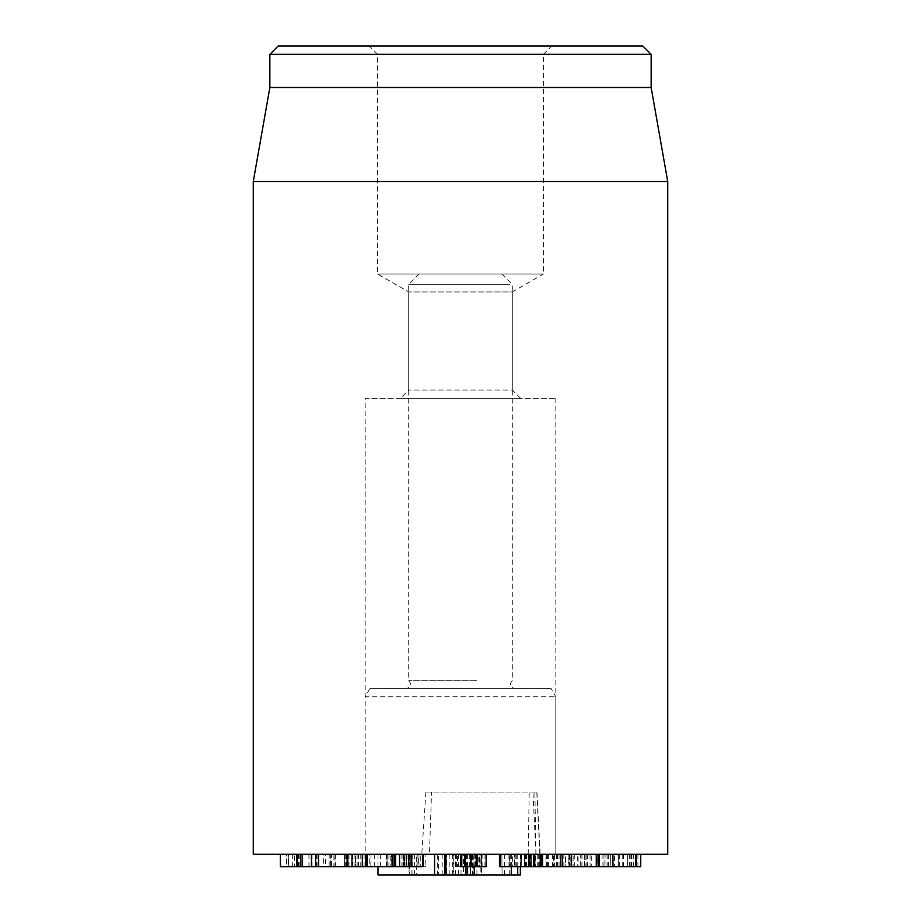 <?xml version="1.0" encoding="UTF-8"?>
<svg xmlns="http://www.w3.org/2000/svg" width="921" height="921" viewBox="0 0 921 921"><rect width="100%" height="100%" fill="white"/><g stroke="black" fill="none" stroke-linecap="round" stroke-linejoin="round"><path stroke-width="0.69" stroke-dasharray="4.61 3.45" d="M296.861 866.661L355.494 866.661L355.506 854.228L280.364 854.228L355.494 854.228L355.494 866.661L280.364 866.661M344.408 866.661L344.431 854.228L344.408 866.661M346.549 854.228L346.549 866.661M346.331 854.228L346.331 866.661M302.318 866.661L302.318 854.228L302.295 866.661M288.687 854.228L288.641 866.661L288.687 854.228M345.709 854.228L345.709 866.661M351.903 854.228L351.903 866.661M347.113 866.661L297.184 866.661M318.551 854.228L364.06 854.228L297.184 854.228L318.424 854.228L318.424 866.661L308.926 866.661L318.551 866.661M317.054 854.228L317.054 866.661M308.984 854.228L308.984 866.661M308.926 854.228L308.926 866.661M364.06 854.228L364.06 866.661M392.737 866.661L347.804 866.661M365.81 854.228L393.831 854.228L347.804 854.228L366.662 854.228L366.662 866.661L356.991 866.661L367.249 866.661M347.113 854.228L347.804 854.228M365.81 866.661L366.662 866.661M365.073 854.228L365.073 866.661M357.106 854.228L357.106 866.661M356.991 854.228L356.991 866.661M394.28 866.661L394.476 854.228M392.737 854.228L393.831 854.228M422.497 866.661L395.558 866.661M411.238 854.228L395.005 854.228L411.238 854.228L410.628 854.228L410.628 866.661L401.947 866.661L411.768 866.661M395.005 866.661L395.558 854.228M411.238 866.661L410.628 866.661M409.062 854.228L409.062 866.661M402.074 854.228L402.074 866.661M401.947 854.228L401.947 866.661M584.467 854.228L569.454 854.228L569.454 866.661L568.176 866.661L568.176 854.228L584.467 854.228L584.467 866.661L569.454 866.661L591.27 866.661L591.27 854.228L590.039 854.228L590.039 866.661L584.467 866.661M596.267 866.661L542.573 866.661M596.267 854.228L598.385 854.228M542.101 866.661L542.573 854.228M587.494 854.228L587.494 866.661M563.836 854.228L563.836 866.661M562.34 866.661L562.386 854.228L562.34 866.661M562.178 854.228L562.178 866.661M548.409 854.228L548.409 866.661M614.549 854.228L605.062 854.228L604.924 866.661L604.924 854.228L627.523 854.228L627.662 866.661L627.662 854.228L614.549 854.228L614.549 866.661L627.523 866.661L614.549 866.661M586.078 854.228L570.939 854.228L570.778 866.661L570.778 854.228L586.078 854.228L586.078 866.661L570.939 866.661L597.176 866.661L597.176 854.228L597.015 866.661L586.078 866.661M582.003 854.228L582.003 866.661M580.184 854.228L635.582 854.228L562.881 854.228L562.881 866.661L562.558 854.228L580.184 854.228L580.184 866.661L599.157 866.661M635.582 866.661L580.184 866.661M619.315 854.228L619.315 866.661M603.117 854.228L603.117 866.661M602.921 854.228L602.921 866.661M587.091 854.228L587.091 866.661M640.74 866.661L565.517 866.661L565.517 854.228L640.74 854.228L565.529 854.228L565.529 866.661L636.595 866.661M568.913 854.228L568.913 866.661M630.908 854.228L630.908 866.661M618.382 866.661L618.382 854.228L618.405 866.661M631.898 854.228L631.898 866.661M631.622 854.228L631.622 866.661M571.377 854.228L571.377 866.661M569.431 854.228L569.431 866.661M358.016 866.661L358.085 854.228L286.546 854.228L286.546 866.661L358.016 866.661L286.638 866.661L286.638 854.228L288.054 854.228L288.054 866.661M288.054 854.228L294.444 854.228L294.444 866.661M294.444 854.228L302.641 854.228L302.641 866.661L302.215 854.228L297.379 854.228L297.379 866.661M302.641 854.228L302.675 866.661M297.379 854.228L297.425 866.661M297.425 854.228L358.016 854.228M374.294 866.661L387.096 866.661L387.096 854.228L370.979 854.228L370.979 866.661L323.363 866.661L323.363 854.228L325.481 854.228L325.481 866.661L374.294 866.661L374.294 854.228L386.601 854.228L386.567 866.661L370.979 866.661M370.979 854.228L370.829 866.661M370.829 854.228L325.481 854.228L329.154 854.228L329.154 866.661M329.154 854.228L335.002 854.228L331.583 854.228L331.583 866.661L330.397 866.661L330.397 854.228L366.259 854.228L366.259 866.661M335.002 866.661L333.909 866.661L333.909 854.228L335.002 854.228L335.002 866.661M366.259 854.228L369.758 854.228L369.758 866.661M369.758 854.228L374.294 854.228M420.034 854.228L391.759 854.228L420.034 854.228L420.034 866.661L410.754 866.661L411.664 866.661L411.664 854.228L410.754 854.228L410.754 866.661L386.567 866.661L391.759 866.661L391.552 854.228L391.759 866.661L420.275 866.661L420.275 854.228L416.971 854.228L416.971 866.661L402.465 866.661L406.61 866.661L406.645 854.228L406.61 866.661M425.801 866.661L422.912 866.661L422.912 854.228L425.801 854.228L425.801 866.661M410.835 854.228L410.835 866.661M409.385 854.228L409.385 866.661M386.06 866.661L386.601 854.228L391.759 854.228L386.06 854.228L386.06 866.661M390.815 866.661L391.759 866.661L391.759 854.228L390.815 854.228L390.815 866.661M394.695 854.228L394.695 866.661M416.971 854.228L404.112 854.228L404.987 854.228L404.918 866.661L420.034 866.661M403.421 854.228L406.61 854.228L403.421 854.228L403.421 866.661M402.465 854.228L403.087 854.228L403.087 866.661L402.465 866.661M406.61 854.228L418.376 854.228L418.376 866.661L416.971 866.661M404.687 854.228L404.112 866.661L404.687 854.228M404.987 854.228L404.987 866.661M404.918 854.228L404.918 866.661M457.461 854.228L470.953 854.228L471.264 866.661L470.666 866.661L481.476 866.661L455.17 866.661L455.17 854.228L457.461 854.228L457.461 866.661L471.264 866.661L471.264 854.228L470.666 854.228L478.759 854.228L478.759 866.661M471.264 854.228L471.264 866.661M478.759 854.228L481.476 854.228L479.392 854.228L479.392 866.661M479.392 854.228L461.133 854.228L461.133 866.661L461.145 854.228L475.489 854.228L475.489 866.661M476.733 854.228L476.733 866.661M475.489 854.228L471.448 854.228L471.448 866.661M471.448 854.228L455.193 854.228L455.193 866.661L457.461 866.661M512.606 854.228L556.618 854.228L509.52 854.228L512.606 854.228L512.606 866.661L534.756 866.661M528.147 854.228L528.147 866.661M540.213 866.661L508.093 866.661L508.093 854.228L509.52 854.228L509.52 866.661L512.606 866.661M537.737 854.228L537.737 866.661M540.213 854.228L541.709 854.228M529.598 854.228L529.598 866.661M529.54 854.228L529.54 866.661M556.618 854.228L556.641 866.661M521.781 866.661L521.551 854.228L521.781 866.661M535.389 866.661L534.445 866.661L534.445 854.228L535.389 854.228L535.389 866.661M525.396 854.228L525.396 866.661M514.862 854.228L514.194 854.228L514.194 866.661L514.862 866.661L514.413 854.228L514.862 866.661M569.926 854.228L554.407 854.228L554.407 866.661L577.248 866.661L553.544 866.661L553.544 854.228L577.248 854.228L577.248 866.661L578.1 866.661L578.1 854.228L569.926 854.228L569.926 866.661M573.115 854.228L610.542 854.228L546.003 854.228L546.003 866.661L610.542 866.661L547.511 866.661L547.511 854.228L573.115 854.228L573.115 866.661M585.894 866.661L584.674 866.661L584.674 854.228L585.894 854.228L585.894 866.661M580.944 854.228L580.944 866.661M581.082 854.228L581.082 866.661M610.83 866.661L610.542 854.228L610.83 866.661M574.29 854.228L574.29 866.661M559.059 854.228L559.059 866.661M533.743 866.661L500.207 866.661M529.702 854.228L500.207 854.228L533.743 854.228L529.702 854.228L529.702 866.661M533.743 854.228L533.42 866.661M528.769 854.228L528.769 866.661M526.628 854.228L526.628 866.661M526.501 854.228L526.501 866.661M477.435 854.228L465.6 854.228L477.435 854.228L477.435 866.661L465.485 866.661L465.485 854.228L465.6 866.661L481.257 866.661L481.257 854.228L481.153 866.661L477.435 866.661M469.307 854.228L469.307 866.661M486.127 866.661L460.5 866.661M460.5 854.228L486.127 854.228L460.615 854.228L460.615 866.661M482.109 854.228L482.109 866.661M667.725 854.228L253.275 854.228M369.966 688.448L551.034 688.448L369.966 688.448L365.177 696.737L555.824 696.737L365.177 696.737L365.177 854.228L555.824 854.228L365.177 854.228L555.824 854.228L365.177 854.228L365.177 398.333L555.824 398.333L365.177 398.333M520.595 398.333L512.306 390.044L408.694 390.044L512.306 390.044L512.306 291.945L408.694 291.945L512.306 291.945L543.39 273.998L377.61 273.998L543.39 273.998L543.39 54.339L377.61 54.339L543.39 54.339L551.679 46.05L369.321 46.05L377.61 54.339L377.61 273.998L408.694 291.945L408.694 390.044L400.405 398.333L520.595 398.333L400.405 398.333M369.321 46.05L551.679 46.05M278.142 46.05L642.858 46.05M651.147 54.339L269.853 54.339M651.147 87.495L269.853 87.495M253.275 181.518L667.725 181.518M416.66 854.228L540.178 854.228L416.66 854.228L416.66 874.95L434.574 874.95L409.085 874.95L409.085 854.228L480.186 854.228L409.327 854.228L409.327 874.95L442.195 874.95L437.291 874.95L437.291 854.228L438.373 854.228L438.373 874.95L481.487 874.95L481.487 854.228L480.186 854.228L480.186 874.95L444.785 874.95M377.978 854.228L377.978 866.661M425.882 792.06L421.772 854.228L429.451 854.228L431.546 792.06L425.882 792.06L536.92 792.06L431.546 792.06M377.978 874.95L416.66 874.95M520.353 866.661L520.353 854.228L445.948 854.228L470.09 854.228L453.132 854.228L453.132 874.95L470.389 874.95L453.811 874.95L453.811 854.228L520.089 854.228L520.353 874.95M501.83 854.228L502.106 874.95L501.83 854.228M444.785 854.228L446.673 854.228L446.673 874.95L472.415 874.95L445.925 874.95L520.089 874.95M470.389 866.661L470.09 854.228L470.09 874.95M463.47 854.228L446.673 854.228L472.415 854.228L463.47 854.228L463.47 874.95M473.141 874.95L472.415 874.95L472.415 854.228L473.141 854.228L473.141 874.95M455.515 854.228L455.515 874.95M452.349 854.228L452.349 874.95M442.195 854.228L442.195 874.95M442.068 854.228L442.068 874.95M414.623 854.228L414.623 874.95M411.883 854.228L411.883 874.95M449.195 854.228L449.195 874.95M466.107 854.228L466.107 874.95M504.662 854.228L504.662 874.95M509.923 854.228L509.923 874.95M509.727 854.228L509.727 874.95M476.917 854.228L476.917 874.95M465.991 854.228L465.991 866.661M465.542 854.228L465.542 874.95M461.007 854.228L461.007 874.95M511.316 854.228L511.316 866.661M499.919 273.998L419.055 273.998L499.919 273.998M509.774 284.359L408.694 284.359L509.774 284.359M476.491 680.711L408.694 680.711L476.491 680.711M477.136 688.448L406.622 688.448L477.136 688.448M352.743 854.228L352.743 866.661M316.64 854.228L316.64 866.661M298.462 854.228L298.462 866.661M298.508 854.228L298.508 866.661M298.427 854.228L298.427 866.661M299.152 854.228L299.152 866.661M312.081 854.228L312.081 866.661M358.649 854.228L358.649 866.661M300.718 854.228L300.718 866.661M360.779 854.228L360.779 866.661M388.938 854.228L388.938 866.661M349.001 854.228L349.001 866.661M417.973 854.228L417.973 866.661M546.694 854.228L546.694 866.661M618.106 854.228L618.106 866.661M637.931 854.228L637.931 866.661M633.418 854.228L633.418 866.661M622.734 854.228L622.734 866.661M623.471 854.228L623.471 866.661M629.239 854.228L629.239 866.661M629.999 854.228L629.999 866.661M354.09 854.228L354.09 866.661M292.348 854.228L292.348 866.661M297.886 854.228L297.886 866.661M352.685 854.228L352.685 866.661M380.408 854.228L380.408 866.661M358.211 854.228L358.211 866.661M347.689 854.228L347.689 866.661M330.271 854.228L330.271 866.661M344.27 854.228L344.27 866.661M351.787 854.228L351.787 866.661M387.211 854.228L387.211 866.661M406.207 854.228L406.207 866.661M408.038 854.228L408.038 866.661M470.7 854.228L470.7 866.661L470.666 854.228M475.524 854.228L475.524 866.661M476.088 854.228L476.088 866.661M476.491 854.228L476.491 866.661M477.757 854.228L477.757 866.661L477.78 854.228M472.922 854.228L472.922 866.661M471.909 854.228L471.909 866.661M471.506 854.228L471.506 866.661M475.915 854.228L475.915 866.661L475.938 854.228M473.924 854.228L473.924 866.661M456.402 854.228L456.402 866.661M539.729 854.228L539.729 866.661M540.351 854.228L540.351 866.661M552.496 854.228L552.496 866.661M542.078 854.228L542.078 866.661M538.255 854.228L538.255 866.661M525.523 854.228L525.523 866.661M533.052 854.228L533.052 866.661M530.415 854.228L530.415 866.661M516.739 854.228L516.739 866.661M510.338 854.228L510.338 866.661M605.995 854.228L605.995 866.661M608.459 854.228L608.459 866.661M607.181 854.228L607.181 866.661M504.696 854.228L504.696 866.661M470.942 854.228L470.942 866.661M466.82 854.228L466.82 866.661M475.881 854.228L475.881 866.661M479.933 854.228L479.933 866.661M470.24 854.228L470.24 866.661M484.976 854.228L484.976 866.661M412.93 854.228L412.93 874.95M509.877 854.228L509.877 874.95M458.301 854.228L458.301 874.95M467.58 854.228L467.58 866.661M474.246 854.228L474.246 866.661M517.729 854.228L517.729 866.661M536.045 854.228L532.937 792.06M539.879 854.228L536.782 792.06M535.884 854.228L534.882 792.06M528.205 854.228L529.218 792.06M335.359 866.661L335.359 854.228M391.839 866.661L391.839 854.228M401.89 866.661L401.89 854.228M403.571 866.661L403.571 854.228M481.476 866.661L481.476 854.228M557.55 866.661L557.55 854.228M520.63 866.661L520.63 854.228M515.23 866.661L515.23 854.228M555.824 398.333L555.824 854.228L555.824 696.737L551.034 688.448M445.925 874.95L445.925 854.228M536.92 792.06L540.178 854.228M419.055 273.998L408.694 284.359L408.694 680.711C411.871 684.326 411.18 686.905 406.622 688.448M501.945 273.998L512.306 284.359L512.306 680.711C509.129 684.326 509.82 686.905 514.379 688.448"/><path stroke-width="1.38" d="M280.306 854.228L280.306 866.661L297.184 866.661L296.999 854.228M280.364 854.228L280.364 866.661M296.861 854.228L296.861 866.661M297.184 854.228L297.184 866.661L366.662 866.661M300.891 854.228L300.891 866.661M311.448 854.228L311.448 866.661M351.972 854.228L351.972 866.661M362.333 854.228L362.333 866.661M367.249 854.228L367.249 866.661L393.831 866.661M395.005 866.661L410.628 866.661M399.564 854.228L399.564 866.661M408.625 854.228L408.625 866.661M411.768 854.228L411.768 866.661L421.968 866.661M542.101 866.661L635.881 866.661L635.582 854.228M560.877 854.228L560.877 866.661M571.515 854.228L571.515 866.661M596.267 854.228L596.267 866.661M599.157 854.228L599.157 866.661M599.364 854.228L599.364 866.661M612.937 854.228L612.937 866.661M635.881 854.228L635.881 866.661L640.74 866.661L640.751 854.228L640.74 866.661M636.595 854.228L636.595 866.661M533.961 854.228L533.961 866.661L541.721 866.661L541.721 854.228L541.709 866.661M540.213 854.228L540.213 866.661M500.621 866.661L533.42 866.661M531.06 854.228L531.06 866.661M533.743 854.228L533.743 866.661M460.615 866.661L486.253 866.661L486.253 854.228M464.645 854.228L464.645 866.661M486.127 854.228L486.127 866.661M253.275 181.518L253.275 854.228L667.725 854.228L667.725 181.518L253.275 181.518L269.853 87.495L651.147 87.495L651.147 54.339L642.858 46.05L278.142 46.05L269.853 54.339L651.147 54.339M269.853 87.495L269.853 54.339M377.978 866.661L377.978 874.95L434.574 874.95L434.574 854.228M445.948 854.228L445.948 874.95L434.574 874.95M465.991 866.661L465.991 874.95L445.948 874.95M470.09 874.95L465.991 874.95M511.316 866.661L511.316 874.95L470.389 874.95L470.389 866.661M520.089 874.95L511.316 874.95M315.592 854.228L315.592 866.661M347.804 854.228L347.804 866.661M365.81 854.228L365.81 866.661M392.737 854.228L392.737 866.661M395.558 854.228L395.558 866.661M411.238 854.228L411.238 866.661M422.497 854.228L422.497 866.661M542.573 854.228L542.573 866.661M534.756 854.228L534.756 866.661M500.207 854.228L500.207 866.661M524.567 854.228L524.567 866.661M528.907 854.228L528.907 866.661M461.778 854.228L461.778 866.661M476.583 854.228L476.583 866.661M467.58 866.661L467.58 874.95M474.246 866.661L474.246 874.95M517.729 866.661L517.729 874.95M318.551 866.661L318.551 854.228M347.113 866.661L347.113 854.228M394.28 866.661L394.28 854.228M423.165 866.661L423.165 854.228M598.385 866.661L598.385 854.228M499.47 866.661L499.47 854.228M460.5 866.661L460.5 854.228M651.147 87.495L667.725 181.518M444.785 854.228L444.785 874.95M520.353 866.661L520.353 874.95"/></g></svg>

